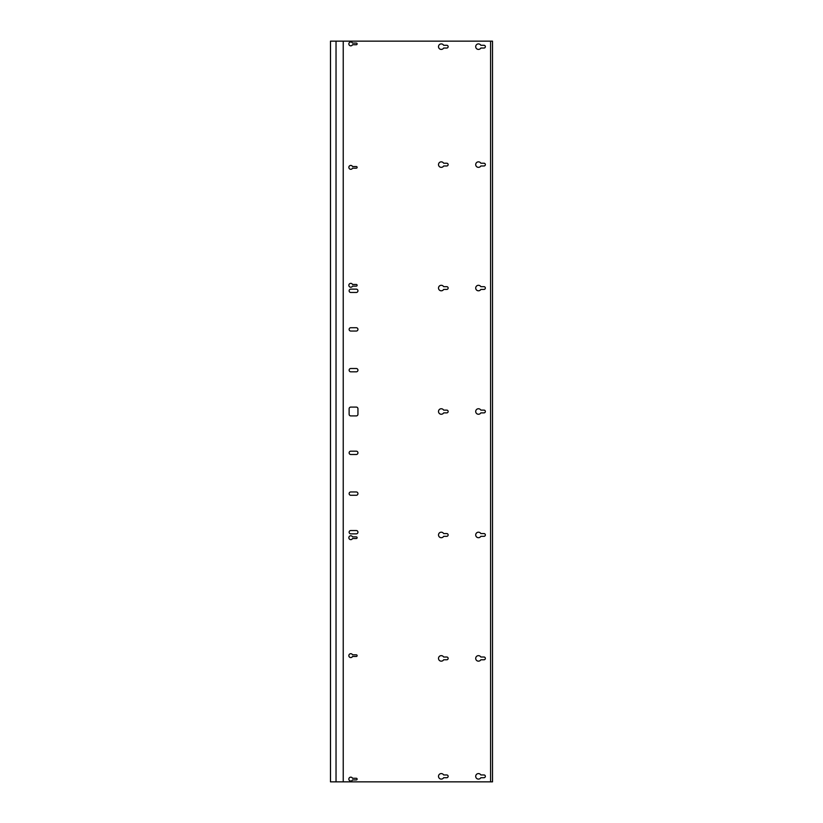 <?xml version="1.0" encoding="UTF-8"?>
<svg xmlns="http://www.w3.org/2000/svg" width="823" height="823" viewBox="0 0 823 823"><rect width="100%" height="100%" fill="white"/><g stroke="black" fill="none" stroke-linecap="round" stroke-linejoin="round"><path stroke-width="1.23" d="M336.031 41.15L330.486 41.15L330.486 781.85L336.031 781.85L336.031 41.15L343.232 41.15L343.232 781.85L336.031 781.85M480.848 410.121A2.757 2.757 0 0 0 476.692 409.391A2.757 2.757 0 0 0 476.692 413.609A2.757 2.757 0 0 0 480.848 412.879L483.975 412.879A1.379 1.379 0 0 0 485.354 411.5A1.379 1.379 0 0 0 483.975 410.121L480.848 410.121M343.232 41.15L492.514 41.15L492.514 781.85L343.232 781.85M446.776 410.121L443.648 410.121A2.757 2.757 0 0 0 439.492 409.391A2.757 2.757 0 0 0 439.492 413.609A2.757 2.757 0 0 0 443.648 412.879L446.776 412.879A1.379 1.379 0 0 0 448.144 411.5A1.379 1.379 0 0 0 446.776 410.121M446.776 536.329A1.379 1.379 0 0 0 448.144 534.95A1.379 1.379 0 0 0 446.776 533.571L443.648 533.571A2.757 2.757 0 0 0 439.492 532.841A2.757 2.757 0 0 0 439.492 537.059A2.757 2.757 0 0 0 443.648 536.329L446.776 536.329M356.297 454.491A1.656 1.656 0 0 0 357.943 452.835A1.656 1.656 0 0 0 356.297 451.179L350.783 451.179A1.656 1.656 0 0 0 349.127 452.835A1.656 1.656 0 0 0 350.783 454.491L356.297 454.491M480.848 536.329L483.975 536.329A1.379 1.379 0 0 0 485.354 534.95A1.379 1.379 0 0 0 483.975 533.571L480.848 533.571A2.757 2.757 0 0 0 476.692 532.841A2.757 2.757 0 0 0 476.692 537.059A2.757 2.757 0 0 0 480.848 536.329M356.297 533.849A1.656 1.656 0 0 0 357.943 532.193A1.656 1.656 0 0 0 356.297 530.537L350.783 530.537A1.656 1.656 0 0 0 349.127 532.193A1.656 1.656 0 0 0 350.783 533.849L356.297 533.849M356.297 495.271A1.656 1.656 0 0 0 357.943 493.615A1.656 1.656 0 0 0 356.297 491.959L350.783 491.959A1.656 1.656 0 0 0 349.127 493.615A1.656 1.656 0 0 0 350.783 495.271L356.297 495.271M356.297 538.53L352.522 538.53A1.924 1.924 0 0 1 349.58 539.219A1.924 1.924 0 0 1 349.58 536.195A1.924 1.924 0 0 1 352.522 536.884L356.297 536.884A0.823 0.823 0 0 1 357.12 537.707A0.823 0.823 0 0 1 356.297 538.53M446.776 659.779A1.379 1.379 0 0 0 448.144 658.4A1.379 1.379 0 0 0 446.776 657.021L443.648 657.021A2.757 2.757 0 0 0 439.492 656.291A2.757 2.757 0 0 0 439.492 660.509A2.757 2.757 0 0 0 443.648 659.779L446.776 659.779M483.975 659.779A1.379 1.379 0 0 0 485.354 658.4A1.379 1.379 0 0 0 483.975 657.021L480.848 657.021A2.757 2.757 0 0 0 476.692 656.291A2.757 2.757 0 0 0 476.692 660.509A2.757 2.757 0 0 0 480.848 659.779L483.975 659.779M352.522 654.82L356.297 654.82A0.823 0.823 0 0 1 357.12 655.643A0.823 0.823 0 0 1 356.297 656.466L352.522 656.466A1.924 1.924 0 0 1 349.58 657.155A1.924 1.924 0 0 1 349.58 654.131A1.924 1.924 0 0 1 352.522 654.82M443.648 774.957A2.757 2.757 0 0 0 439.492 774.227A2.757 2.757 0 0 0 439.492 778.445A2.757 2.757 0 0 0 443.648 777.714L446.776 777.714A1.379 1.379 0 0 0 448.144 776.336A1.379 1.379 0 0 0 446.776 774.957L443.648 774.957M352.522 778.27L356.297 778.27A0.823 0.823 0 0 1 357.12 779.093A0.823 0.823 0 0 1 356.297 779.916L352.522 779.916A1.924 1.924 0 0 1 349.58 780.605A1.924 1.924 0 0 1 349.58 777.581A1.924 1.924 0 0 1 352.522 778.27M480.848 774.957A2.757 2.757 0 0 0 476.692 774.227A2.757 2.757 0 0 0 476.692 778.445A2.757 2.757 0 0 0 480.848 777.714L483.975 777.714A1.379 1.379 0 0 0 485.354 776.336A1.379 1.379 0 0 0 483.975 774.957L480.848 774.957M480.848 163.221A2.757 2.757 0 0 0 476.692 162.491A2.757 2.757 0 0 0 476.692 166.709A2.757 2.757 0 0 0 480.848 165.979L483.975 165.979A1.379 1.379 0 0 0 485.354 164.6A1.379 1.379 0 0 0 483.975 163.221L480.848 163.221M356.297 168.18L352.522 168.18A1.924 1.924 0 0 1 349.58 168.869A1.924 1.924 0 0 1 349.58 165.845A1.924 1.924 0 0 1 352.522 166.534L356.297 166.534A0.823 0.823 0 0 1 357.12 167.357A0.823 0.823 0 0 1 356.297 168.18M446.776 163.221L443.648 163.221A2.757 2.757 0 0 0 439.492 162.491A2.757 2.757 0 0 0 439.492 166.709A2.757 2.757 0 0 0 443.648 165.979L446.776 165.979A1.379 1.379 0 0 0 448.144 164.6A1.379 1.379 0 0 0 446.776 163.221M443.648 45.286A2.757 2.757 0 0 0 439.492 44.555A2.757 2.757 0 0 0 439.492 48.773A2.757 2.757 0 0 0 443.648 48.043L446.776 48.043A1.379 1.379 0 0 0 448.144 46.664A1.379 1.379 0 0 0 446.776 45.286L443.648 45.286M356.297 44.73L352.522 44.73A1.924 1.924 0 0 1 349.58 45.419A1.924 1.924 0 0 1 349.58 42.395A1.924 1.924 0 0 1 352.522 43.084L356.297 43.084A0.823 0.823 0 0 1 357.12 43.907A0.823 0.823 0 0 1 356.297 44.73M480.848 45.286A2.757 2.757 0 0 0 476.692 44.555A2.757 2.757 0 0 0 476.692 48.773A2.757 2.757 0 0 0 480.848 48.043L483.975 48.043A1.379 1.379 0 0 0 485.354 46.664A1.379 1.379 0 0 0 483.975 45.286L480.848 45.286M480.848 286.671A2.757 2.757 0 0 0 476.692 285.941A2.757 2.757 0 0 0 476.692 290.159A2.757 2.757 0 0 0 480.848 289.429L483.975 289.429A1.379 1.379 0 0 0 485.354 288.05A1.379 1.379 0 0 0 483.975 286.671L480.848 286.671M349.127 414.257A1.656 1.656 0 0 0 350.783 415.913L356.297 415.913A1.656 1.656 0 0 0 357.943 414.257L357.943 408.743A1.656 1.656 0 0 0 356.297 407.087L350.783 407.087A1.656 1.656 0 0 0 349.127 408.743L349.127 414.257M356.297 371.821A1.656 1.656 0 0 0 357.943 370.165A1.656 1.656 0 0 0 356.297 368.509L350.783 368.509A1.656 1.656 0 0 0 349.127 370.165A1.656 1.656 0 0 0 350.783 371.821L356.297 371.821M446.776 286.671L443.648 286.671A2.757 2.757 0 0 0 439.492 285.941A2.757 2.757 0 0 0 439.492 290.159A2.757 2.757 0 0 0 443.648 289.429L446.776 289.429A1.379 1.379 0 0 0 448.144 288.05A1.379 1.379 0 0 0 446.776 286.671M356.297 292.463A1.656 1.656 0 0 0 357.943 290.807A1.656 1.656 0 0 0 356.297 289.151L350.783 289.151A1.656 1.656 0 0 0 349.127 290.807A1.656 1.656 0 0 0 350.783 292.463L356.297 292.463M356.297 331.041A1.656 1.656 0 0 0 357.943 329.385A1.656 1.656 0 0 0 356.297 327.729L350.783 327.729A1.656 1.656 0 0 0 349.127 329.385A1.656 1.656 0 0 0 350.783 331.041L356.297 331.041M352.522 284.47L356.297 284.47A0.823 0.823 0 0 1 357.12 285.293A0.823 0.823 0 0 1 356.297 286.116L352.522 286.116A1.924 1.924 0 0 1 349.58 286.805A1.924 1.924 0 0 1 349.58 283.781A1.924 1.924 0 0 1 352.522 284.47M490.59 41.15L490.59 781.85"/></g></svg>
